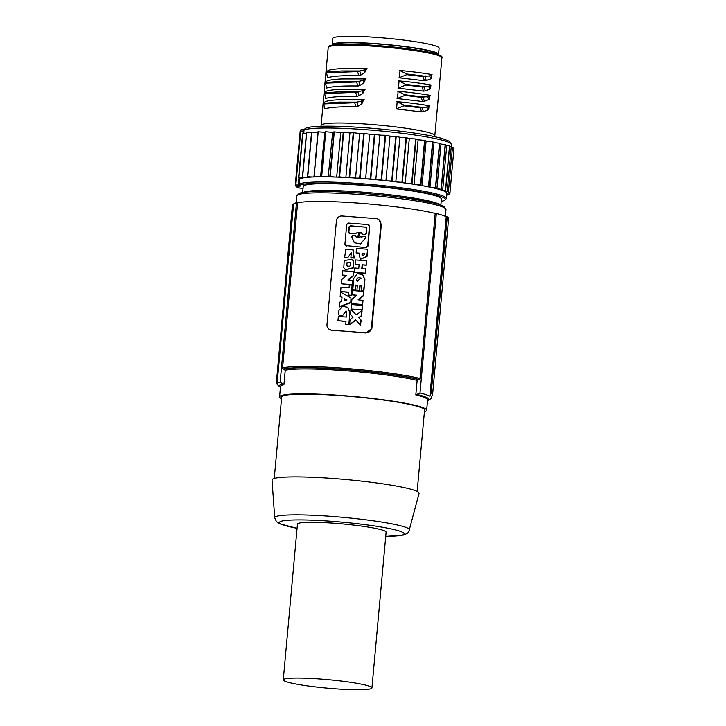 <?xml version="1.0" encoding="UTF-8"?>
<svg xmlns="http://www.w3.org/2000/svg" width="726" height="726" viewBox="0 0 726 726"><rect width="100%" height="100%" fill="white"/><g stroke="black" fill="none" stroke-linecap="round" stroke-linejoin="round"><path stroke-width="1.09" d="M438.531 54.386A53.415 5.118 5.2 0 0 438.05 53.606A53.415 5.118 -174.8 0 0 382.003 44.114A53.415 5.118 -174.8 0 0 332.145 44.703L332.717 38.478A53.415 5.118 5.2 0 1 382.566 37.888A53.415 5.118 5.2 0 1 438.622 47.381A53.415 5.118 5.2 0 1 439.103 48.161L438.531 54.386A53.415 5.118 5.2 0 1 438.359 54.749M334.25 44.794A51.319 4.919 5.2 0 1 382.656 44.377A51.319 4.919 5.2 0 1 435.99 53.452A51.319 4.919 5.2 0 1 436.444 54.096M324.531 108.927C329.531 107.257 340.149 106.531 356.384 106.758M364.171 99.662L339.605 99.707C332.626 100.061 327.825 100.705 325.194 101.658M363.744 100.624L363.545 100.034L361.956 103.664L358.181 106.078L356.838 102.112M324.186 103.21L324.123 103.891L354.687 102.756L356.03 106.758L358.181 106.078M430.318 78.953C430.963 79.034 431.398 78.426 431.616 77.147M429.692 75.912L430.554 78.88L426.235 80.55L424.401 80.722L423.095 76.584L424.982 76.33L426.235 80.55M398.937 77.773L424.701 80.767M399.436 77.628L399.999 70.54L399.436 77.628L406.705 74.651L406.769 73.979L400.062 70.685M432.061 74.651C428.404 73.825 413.067 71.611 399.599 70.504M431.852 74.606L431.589 77.455L430.999 75.504L431.852 74.606M365.124 89.28L340.548 89.325C333.579 89.679 328.769 90.323 326.137 91.276M364.688 90.242L364.488 89.652L362.9 93.282L359.125 95.696L357.782 91.73L355.631 92.374L325.066 93.509L325.13 92.828M355.631 92.374L356.974 96.376L359.125 95.696M325.475 98.545C330.475 96.876 341.093 96.15 357.328 96.376M427.487 110.098C428.131 110.18 428.567 109.572 428.785 108.292M426.852 107.058L427.723 110.025L423.403 111.695L421.57 111.868L420.254 107.729L422.151 107.475L423.403 111.695M396.106 108.918L421.86 111.913M396.596 108.773L397.158 101.685L396.596 108.773L403.874 105.796L403.937 105.125L397.231 101.831M429.229 105.796C425.563 104.971 410.235 102.756 396.759 101.649M429.012 105.751L428.757 108.601L428.168 106.649L429.012 105.751M326.419 88.164C331.419 86.494 342.037 85.768 358.281 85.995M366.067 78.898L341.492 78.943C334.523 79.297 329.713 79.942 327.081 80.895M365.632 79.86L365.432 79.27L363.844 82.9L360.069 85.314L358.726 81.348L356.575 81.993L326.01 83.127L326.074 82.446M356.575 81.993L357.918 85.995L360.069 85.314M327.372 77.782C332.363 76.112 342.981 75.386 359.225 75.613M367.011 68.516L342.436 68.562C335.466 68.916 330.657 69.56 328.025 70.513M366.576 69.478L366.376 68.888L364.797 72.518L361.013 74.932L359.615 70.976M327.018 72.065L326.954 72.745L357.528 71.611L358.871 75.613L361.013 74.932M430.173 95.415C426.516 94.589 411.179 92.374 397.712 91.267M429.964 95.369L429.701 98.219L429.111 96.268L429.964 95.369M428.431 99.716C429.075 99.798 429.511 99.19 429.728 97.91M427.795 96.676L428.667 99.643L424.347 101.313L422.514 101.486L421.207 97.348L423.095 97.093L424.347 101.313M397.049 98.536L422.804 101.531M397.539 98.391L398.102 91.304L397.539 98.391L404.818 95.415L404.881 94.743L398.175 91.449M429.375 89.334C430.019 89.416 430.454 88.808 430.672 87.528M428.739 86.294L429.61 89.262L425.291 90.931L423.458 91.104L422.151 86.966L424.038 86.712L425.291 90.931M397.993 88.155L423.748 91.149M398.483 88.009L399.046 80.922L398.483 88.009L405.761 85.033L405.825 84.361L399.118 81.067M431.117 85.033C427.46 84.207 412.123 81.993 398.656 80.885M430.908 84.987L430.645 87.837L430.055 85.886L430.908 84.987M356.384 102.212L361.584 101.123M363.726 99.625L360.713 101.286M323.769 102.965L324.404 103.174L323.769 102.965M323.751 103.283L338.797 102.112L357.655 102.148M354.687 102.756L356.856 102.112M323.687 103.047L325.302 101.622M324.64 108.891L323.624 103.156M323.587 104.907L324.34 103.863M431.28 75.195L429.148 75.931M424.202 76.72L425.971 75.831M424.42 76.275L430.554 75.885M406.705 74.651L423.095 76.584M425.926 76.303L405.898 73.898M328.143 70.476L326.519 71.901M326.455 72.01L327.48 77.746M326.428 73.762L327.181 72.718M327.245 72.028L326.6 71.82L327.245 72.028M357.528 71.611L359.624 70.976M360.495 71.003L341.628 70.976L326.582 72.137M364.416 69.986L359.225 71.066M363.554 70.141L366.557 68.48M327.199 80.858L325.575 82.283M325.511 82.392L326.537 88.127M325.484 84.143L326.237 83.1M326.292 82.41L325.656 82.201L326.292 82.41M359.551 81.385L340.685 81.348L325.638 82.519M363.472 80.368L358.281 81.448M362.601 80.522L365.614 78.862M326.246 91.24L324.631 92.665M324.567 92.774L325.593 98.509M324.54 94.525L325.284 93.482M325.348 92.792L324.713 92.583L325.348 92.792M358.608 91.766L339.741 91.73L324.694 92.901M362.528 90.741L357.328 91.83M361.657 90.904L364.67 89.244M304.04 130.145A74.361 7.124 -174.8 0 1 367.383 129.809A74.361 7.124 -174.8 0 1 450.692 143.449A74.361 7.124 -174.8 0 1 451.363 144.528L449.367 141.243L441.363 138.221L431.58 135.98C414.237 132.631 392.984 129.945 367.828 127.939C336.084 125.525 309.92 125.48 305.092 128.529L304.04 130.145L303.767 133.185M320.602 176.799L324.649 132.295L318.206 131.805A77.501 7.432 5.2 0 0 317.924 131.814L313.959 176.935A74.361 7.124 -174.8 0 0 312.425 176.999A74.361 7.124 -174.8 0 0 308.033 177.28A74.361 7.124 -174.8 0 0 307.062 177.371A74.361 7.124 -174.8 0 0 303.105 177.897A74.361 7.124 -174.8 0 0 302.978 177.915L298.849 177.797L302.914 133.157A77.501 7.432 5.2 0 0 302.642 133.221L298.586 177.861L299.602 178.941L299.13 184.132A74.361 7.124 -174.8 0 1 362.474 183.787A74.361 7.124 -174.8 0 1 445.782 197.436A74.361 7.124 -174.8 0 1 446.445 198.516L446.917 193.325A74.361 7.124 5.2 0 0 446.254 192.245A74.361 7.124 -174.8 0 0 430.663 187.326A74.361 7.124 -174.8 0 0 429.819 187.145A74.361 7.124 -174.8 0 0 423.657 185.956A74.361 7.124 -174.8 0 0 421.742 185.611L420.88 185.076L424.937 140.436L425.808 140.971A74.361 7.124 5.2 0 1 427.723 141.316L426.089 141.153L422.042 185.665M303.105 177.897L302.433 177.18L306.499 132.54A77.501 7.432 5.2 0 1 306.681 132.522L311.127 132.731A74.361 7.124 5.2 0 1 311.518 132.695M308.033 177.28L307.506 176.727L311.572 132.087A77.501 7.432 5.2 0 1 311.808 132.068L316.491 132.359A74.361 7.124 5.2 0 1 317.879 132.304M323.034 132.177A74.361 7.124 5.2 0 1 324.84 132.159L324.649 132.295M332.263 132.332L330.629 132.186A74.361 7.124 5.2 0 1 332.68 132.214L328.206 176.854M340.739 132.549L339.124 132.377A74.361 7.124 5.2 0 1 341.374 132.459L340.739 132.549L336.683 177.08M424.937 140.436A77.501 7.432 -174.8 0 0 424.592 140.372L420.526 185.012L415.662 184.604A74.361 7.124 -174.8 0 0 413.521 184.268L411.996 183.687L416.062 139.047A77.501 7.432 -174.8 0 0 415.68 138.984L411.615 183.633L406.832 183.288A74.361 7.124 -174.8 0 0 404.509 182.97L402.358 182.353L406.424 137.713A77.501 7.432 -174.8 0 0 406.015 137.659L401.95 182.299L397.349 182.035A74.361 7.124 -174.8 0 0 394.89 181.736L392.149 181.101L396.205 136.461A77.501 7.432 -174.8 0 0 395.779 136.406L391.713 181.055L387.385 180.874A74.361 7.124 -174.8 0 0 384.834 180.602L381.558 179.957L385.624 135.317A77.501 7.432 -174.8 0 0 385.179 135.272L381.114 179.912L377.13 179.821A74.361 7.124 -174.8 0 0 374.543 179.585L370.795 178.941L374.861 134.301A77.501 7.432 -174.8 0 0 374.416 134.265L370.36 178.905L366.802 178.905A74.361 7.124 -174.8 0 0 364.225 178.696L360.078 178.079L364.143 133.439A77.501 7.432 -174.8 0 0 363.708 133.403L359.642 178.042L356.593 178.133A74.361 7.124 -174.8 0 0 354.07 177.97L349.614 177.38L353.68 132.731A77.501 7.432 -174.8 0 0 353.253 132.713L349.188 177.353L346.692 177.534A74.361 7.124 -174.8 0 0 344.287 177.407L339.596 176.854L343.661 132.214L348.353 132.767A74.361 7.124 5.2 0 1 350.758 132.885L349.923 132.949L345.866 177.489M353.68 132.731L358.136 133.33A74.361 7.124 5.2 0 1 360.65 133.493L359.633 133.53L355.577 178.07M364.143 133.439L368.291 134.056A74.361 7.124 5.2 0 1 370.868 134.265L369.679 134.265L365.623 178.814M374.861 134.301L378.609 134.936A74.361 7.124 5.2 0 1 381.195 135.181L379.861 135.154L375.805 179.703M385.624 135.317L388.891 135.962A74.361 7.124 5.2 0 1 391.441 136.234L389.989 136.179L385.942 180.72M396.205 136.461L398.946 137.096A74.361 7.124 5.2 0 1 401.405 137.395L399.872 137.314L395.815 181.854M406.424 137.713L408.575 138.33A74.361 7.124 5.2 0 1 410.898 138.648L409.301 138.53L405.244 183.07M416.062 139.047L417.586 139.628A74.361 7.124 5.2 0 1 419.728 139.964L418.094 139.828L414.047 184.35M427.723 141.316L432.578 141.797A77.501 7.432 -174.8 0 1 432.887 141.851L433.885 142.505A74.361 7.124 5.2 0 1 434.729 142.677L434.03 142.605L429.974 187.181M300.183 131.107A2.096 2.078 158.7 0 1 301.354 129.437M302.461 129.228A2.096 1.534 89.3 0 0 302.243 129.21A2.096 1.534 89.3 0 0 300.755 131.034L300.183 131.116L295.273 185.112A1.044 1.044 158.7 0 0 295.337 185.584L297.787 187.698A1.044 1.016 116.7 0 0 298.159 187.807L301.689 188.361A1.044 0.535 -81.5 0 1 301.626 188.361A1.044 0.535 -81.5 0 1 301.571 188.352M299.321 183.624L300.628 185.838A1.044 1.035 -43.4 0 1 299.956 185.52L299.411 184.939L300.083 185.266A73.308 7.024 -174.8 0 1 362.519 184.939A73.308 7.024 -174.8 0 1 441.19 201.365M302.978 177.915A74.361 7.124 -174.8 0 0 299.602 178.941M302.914 133.157L306.426 133.257M302.433 177.18A77.501 7.432 5.2 0 1 302.615 177.162L306.681 132.522M307.062 177.371L302.615 177.162M307.506 176.727A77.501 7.432 5.2 0 1 307.751 176.708L311.808 132.068M312.425 176.999L307.751 176.708M317.87 132.441L316.491 132.359M318.206 131.805L314.149 176.454A77.501 7.432 5.2 0 0 313.859 176.454M324.84 132.159L325.42 131.742L321.355 176.382L320.783 176.799A74.361 7.124 -174.8 0 0 318.968 176.817L314.149 176.454M325.42 131.742A77.501 7.432 5.2 0 1 325.756 131.742L321.691 176.391A77.501 7.432 5.2 0 0 321.355 176.382M332.68 132.214L333.924 131.869L329.858 176.518L328.615 176.854A74.361 7.124 -174.8 0 0 326.564 176.826L321.691 176.391M330.629 132.186L325.756 131.742M333.924 131.869A77.501 7.432 5.2 0 1 334.287 131.878L330.23 176.527A77.501 7.432 5.2 0 0 329.858 176.518M343.661 132.214A77.501 7.432 -174.8 0 0 343.262 132.196L339.196 176.835L337.309 177.099A74.361 7.124 -174.8 0 0 335.058 177.026L330.23 176.527M339.124 132.377L334.287 131.878M343.262 132.196L341.374 132.459M349.923 132.949L348.353 132.767M353.253 132.713L350.758 132.885M359.633 133.53L358.136 133.33M363.708 133.403L360.65 133.493M369.679 134.265L368.291 134.056M374.416 134.265L370.868 134.265M379.861 135.154L378.609 134.936M385.179 135.272L381.195 135.181M389.989 136.179L388.891 135.962M395.779 136.406L391.441 136.234M399.872 137.314L398.946 137.096M406.015 137.659L401.405 137.395M409.301 138.53L408.575 138.33M415.68 138.984L410.898 138.648M418.094 139.828L417.586 139.628M424.592 140.372L419.728 139.964M432.578 141.797L428.512 186.437L423.657 185.956M432.887 141.851L428.821 186.491L429.819 187.145M445.165 144.61L441.099 189.25A77.501 7.432 5.2 0 1 441.308 189.304L442.66 190.194L446.726 145.554L445.374 144.665A77.501 7.432 -174.8 0 0 445.165 144.61L440.972 144.075L439.738 143.267A77.501 7.432 -174.8 0 0 439.484 143.213L435.418 187.852L430.663 187.326M439.484 143.213L434.729 142.677M446.726 145.554L449.521 145.953L445.455 190.593L442.66 190.194M445.455 190.593A77.501 7.432 5.2 0 1 445.61 190.648L447.143 191.655L451.209 147.015L449.675 146.008A77.501 7.432 -174.8 0 0 449.521 145.953M451.209 147.015L452.461 147.224L448.405 191.864L447.143 191.655M448.405 191.864A77.501 7.432 -174.8 0 1 449.358 192.481A77.501 7.432 5.2 0 1 449.902 193.071L453.968 148.431A77.501 7.432 -174.8 0 0 453.414 147.841A77.501 7.432 -174.8 0 0 452.461 147.224M446.771 194.958L448.232 194.985A77.501 7.432 -174.8 0 0 448.323 194.958L447.525 194.114L449.821 194.105A77.501 7.432 -174.8 0 0 449.848 194.06L453.877 149.384M440.972 144.075L436.907 188.715L435.673 187.916A77.501 7.432 -174.8 0 0 435.418 187.852M441.099 189.25L436.907 188.715M441.308 189.304L445.374 144.665M445.61 190.648L449.675 146.008M449.848 194.06L448.94 193.107L449.902 193.071M435.673 187.916L439.738 143.267M448.323 194.958L448.405 194.105M440.854 205.086L441.399 199.106A69.378 6.652 -174.8 0 0 440.782 198.089A69.378 6.652 -174.8 0 0 367.964 185.756A69.378 6.652 -174.8 0 0 303.205 186.528L302.66 192.508M293.268 205.031L292.451 204.968L287.723 256.877A78.653 7.541 -174.8 0 0 287.823 257.004M415.816 394.89L417.141 380.36A73.834 7.079 -174.8 0 0 345.54 370.714A73.834 7.079 -174.8 0 0 285.254 370.187L283.93 384.726A73.834 7.079 5.2 0 0 280.535 386.486L279.592 396.868A73.834 7.079 -174.8 0 1 348.507 396.051A73.834 7.079 -174.8 0 1 425.99 409.183A73.834 7.079 5.2 0 1 426.652 410.254L427.596 399.872A73.834 7.079 -174.8 0 0 426.933 398.801A73.834 7.079 5.2 0 0 415.816 394.89L420 392.975A77.501 7.432 5.2 0 1 429.883 396.278L431.199 393.247A78.544 7.532 5.2 0 1 432.596 394.372L448.65 218.027A78.544 7.532 -174.8 0 0 447.252 216.902L446.218 216.82A77.501 7.432 -174.8 0 0 436.326 213.517L435.192 213.426A76.448 7.324 -174.8 0 0 360.395 203.289A76.448 7.324 -174.8 0 0 297.624 202.826L296.489 202.736A77.501 7.432 -174.8 0 0 293.603 204.042L293.504 204.033A77.6 7.441 -174.8 0 0 293.313 204.469L288.594 256.378A77.6 7.441 -174.8 0 0 288.658 256.768M287.723 256.877L276.506 381.322L277.214 384.444M293.504 204.033L288.776 255.942A77.6 7.441 -174.8 0 0 288.594 256.378M283.93 384.726L280.154 382.194A77.501 7.432 -174.8 0 0 277.087 383.936L288.694 256.387A77.501 7.432 5.2 0 1 288.884 255.951L288.776 255.942M277.087 383.936A77.501 7.432 -174.8 0 0 277.241 384.49A77.501 7.432 -174.8 0 0 277.259 384.517L280.454 387.375M280.154 382.194L296.489 202.736M293.603 204.042L288.884 255.951M283.358 369.316C284.937 368.917 285.436 369.443 284.873 370.886M283.639 369.017L284.211 369.062A74.878 7.178 -174.8 0 1 345.494 369.57A74.878 7.178 -174.8 0 1 418.376 379.408L418.947 379.453A75.404 7.224 -174.8 0 0 345.422 369.507A75.404 7.224 -174.8 0 0 283.639 369.017M284.492 368.763C282.913 369.162 282.414 368.645 282.986 367.193M297.624 202.826L282.595 367.891A76.448 7.324 -174.8 0 1 345.376 368.363A76.448 7.324 -174.8 0 1 420.173 378.5L435.192 213.426M426.652 410.254A73.834 7.079 5.2 0 1 424.411 411.733M281.525 398.728A73.834 7.079 5.2 0 1 280.254 397.948A73.834 7.079 -174.8 0 1 279.592 396.868M417.16 491.448L424.565 410.063A71.738 6.879 -174.8 0 0 423.92 409.019A71.738 6.879 -174.8 0 0 348.634 396.269A71.738 6.879 -174.8 0 0 281.679 397.058L274.274 478.452M409.627 530.025A67.745 6.489 5.2 0 0 409.037 528.936A67.745 6.489 5.2 0 0 333.143 516.513A67.745 6.489 5.2 0 0 274.718 517.747L272.032 480.04A73.834 7.079 5.2 0 1 335.711 478.688A73.834 7.079 5.2 0 1 419.074 493.417L408.702 531.995L407.313 533.41L403.429 535.098L385.724 536.423M386.114 532.176A44.513 4.265 -174.8 0 0 335.848 523.364A44.513 4.265 -174.8 0 0 297.46 524.108L283.285 679.835A44.513 4.265 5.2 0 1 321.672 679.091A44.513 4.265 -174.8 0 1 371.939 687.903L386.114 532.176M283.285 679.835A44.513 4.265 5.2 0 0 333.552 688.647A44.513 4.265 -174.8 0 0 371.939 687.903M432.596 394.372L431.28 397.403A77.501 7.432 5.2 0 1 431.453 397.984A77.501 7.432 5.2 0 1 431.199 398.501L427.514 400.761M420 392.975L436.326 213.517M419.918 377.756C420.218 379.262 419.628 379.707 418.149 379.072M417.396 381.105C417.096 379.589 417.686 379.154 419.165 379.789M381.322 224.57L378.99 219.733A5.236 5.155 128.8 0 1 380.878 224.207L371.422 328.025A5.236 5.155 128.8 0 1 365.786 332.817L348.734 331.501A76.448 7.324 5.2 0 1 366.049 333.034L371.875 328.388L381.322 224.57L380.878 224.207M328.869 329.078L331.936 330.403A76.448 7.324 5.2 0 1 348.734 331.501L331.673 330.185A5.236 5.155 -51.2 0 1 326.981 324.604L336.428 220.786A5.236 5.155 -51.2 0 1 342.073 215.994L376.177 218.617A5.236 5.155 128.8 0 1 378.99 219.733M360.64 259.182L366.993 256.596L367.646 249.463L366.721 256.378L360.64 259.182L359.234 255.797L359.479 253.138L356.13 252.875L356.539 248.401L367.365 249.236M356.13 252.875L359.461 253.338M362.129 310.056L362.256 305.356L362.129 310.056L351.021 308.995L351.429 304.521L362.256 305.356M366.203 265.299L366.321 260.77L366.203 265.299L362.138 264.781L361.793 268.566L365.859 269.083L365.468 273.384L354.642 272.549L354.751 268.021L358.771 268.339L359.116 264.545L355.096 264.237L359.098 264.745M362.092 268.593L362.419 265.008M340.158 296.58L340.567 292.106L350.939 297.987L350.812 302.678L339.523 306.889L339.65 302.188L341.637 301.58L342.01 297.488L340.158 296.58L342 297.569M350.812 302.678L350.939 297.987M366.303 247.62L345.485 245.551L366.303 247.62L367.946 246.178L369.734 226.485L368.372 224.815M356.176 314.866L350.985 309.421L356.13 314.902L362.065 310.828L361.602 315.892L358.717 317.643L361.203 320.23L358.989 317.87M360.931 320.003L360.468 325.066L361.203 320.23M360.468 325.066L355.667 319.957L349.605 324.576L355.912 320.22M358.599 299.874L363.417 295.936L363.808 291.634L363.136 295.709L358.09 299.829L363.009 300.41L362.619 304.72L351.511 303.659L351.901 299.357L356.947 295.237L352.31 294.874L356.72 295.418M348.807 324.713L349.932 312.325L348.807 324.713L345.739 324.277L346.003 321.346L337.962 320.729L345.984 321.554M346.157 311.018L342.454 315.728L339.078 315.265A10.963 10.799 128.8 0 1 338.969 310.392L342.509 306.39L347.618 307.207L349.651 312.107M349.932 312.325L347.618 307.207M340.621 291.553L341.011 287.242L349.052 287.868L349.315 284.937L352.101 285.155L351.175 295.31L348.398 295.092L348.661 292.17L340.621 291.553L348.643 292.369M348.398 295.092L351.457 295.536L352.101 285.155M361.131 290.355L363.889 290.772L364.915 279.519L363.608 290.545L361.131 290.355L361.575 285.536L359.869 285.409L359.434 290.228L356.956 290.037L357.392 285.218L355.695 285.082L355.25 289.901L352.782 289.71L355.531 290.128L355.976 285.309L357.373 285.418M364.915 279.519L362.601 274.401L357.092 273.738L353.807 278.457L352.782 289.71M356.956 290.037L359.706 290.454L360.15 285.636L361.548 285.745M353.226 276.08L353.344 271.551L353.226 276.08L348.407 280.018M352.428 284.864L352.546 280.336L352.428 284.864L341.32 283.802L341.71 279.501L346.765 275.381L342.118 275.027L346.538 275.571M345.24 269.527L343.797 267.74L344.215 260.652L351.847 259.155L353.353 261.042L353.081 267.749L345.522 269.754L353.362 267.976L353.635 261.269M353.626 261.26L351.847 259.155M352.754 249.045L353.961 257.911L350.867 257.666L354.243 258.129L353.036 249.272L345.712 249.717L344.65 257.394L347.745 257.63L351.438 252.92M362.002 254.454L362.102 253.338L364.606 253.528L364.506 254.654L362.465 255.579L362.002 254.454L362.619 255.688M362.102 253.338L362.283 254.681M362.383 253.565L364.588 253.728M361.857 309.83L351.021 308.995M365.922 265.072L362.138 264.781M365.577 268.856L365.468 273.384M365.187 273.167L354.361 272.332M355.096 264.237L355.486 259.935L366.321 260.77M350.531 302.461L339.242 306.662M344.333 298.64L346.955 299.929L344.133 300.8L344.333 298.64L346.846 299.965M344.442 300.709L344.614 298.858M369.734 226.485L368.1 224.588L369.18 225.133M369.461 226.267L367.665 245.951L366.022 247.394M368.1 224.588L348.362 223.064L346.719 224.506L344.923 244.199L346.565 246.105M359.025 233.227L357.836 236.277L358.717 236.631L359.896 233.563L359.025 233.227M352.8 235.324L355.468 235.714L356.838 237.629L361.657 236.649M363.036 236.104L361.484 236.957M362.728 236.086L365.477 236.485L365.895 237.456L360.595 243.954L354.27 242.72L351.575 236.422L354.415 242.829M353.108 235.342L351.547 236.73M355.014 233.79L349.578 233.373L348.571 232.12L349.052 226.839L350.277 225.768L366.321 227.193M366.449 227.32L365.722 226.957L366.739 228.2L366.258 233.491L365.033 234.562L362.292 234.162L360.913 232.229L356.085 233.218M354.705 233.763L356.257 232.919M349.578 233.373L348.988 233.128M357.982 236.386L359.306 233.454L360.032 233.69M355.595 235.841L353.081 235.542M353.39 235.569L351.829 236.957M365.605 236.612L363 236.313M363.309 236.331L361.766 237.175M356.838 237.629L361.657 236.658M366.004 227.184L350.558 225.995L349.052 226.839M349.859 233.59L348.852 232.347L349.333 227.066M362.437 234.262L360.913 232.229M361.784 310.601L361.602 315.892M361.321 315.665L358.717 317.643M349.605 324.576L350.068 319.513L353.09 317.217L350.522 314.485L350.985 309.421M362.728 300.192L362.619 304.72M362.338 304.493L351.511 303.659M352.31 294.874L352.7 290.572L363.526 291.407M337.962 320.729L338.352 316.427L346.393 317.044L346.756 313.06L346.03 310.91L342.454 315.728M342.173 315.501L339.078 315.265M348.525 324.486L345.739 324.277M364.634 279.292L362.601 274.401M357.718 281.198L357.192 280.708L357.564 281.08L360.795 278.04M361.394 278.711C357.809 275.345 355.241 280.889 357.455 281.044M360.913 278.149L357.482 280.935M352.945 275.862L347.899 279.973L352.546 280.336M352.146 284.637L341.32 283.802M342.118 275.027L342.509 270.716L353.344 271.551M350.132 262.803L350.231 262.876C351.166 265.861 350.041 266.832 346.846 265.789L346.937 265.87M350.522 263.139C350.912 262.331 344.641 260.525 347.228 266.133M350.803 263.356C351.184 262.558 344.923 260.752 347.509 266.36M350.867 257.666L351.302 252.802L347.745 257.63M347.464 257.412L344.369 257.167M446.218 216.82L429.883 396.278M431.199 393.247L447.252 216.902M421.742 185.611A74.361 7.124 -174.8 0 0 415.662 184.604M413.521 184.268A74.361 7.124 -174.8 0 0 406.832 183.288M404.509 182.97A74.361 7.124 -174.8 0 0 397.349 182.035M394.89 181.736A74.361 7.124 -174.8 0 0 387.385 180.874M384.834 180.602A74.361 7.124 -174.8 0 0 377.13 179.821M374.543 179.585A74.361 7.124 -174.8 0 0 366.802 178.905M364.225 178.696A74.361 7.124 -174.8 0 0 356.593 178.133M354.07 177.97A74.361 7.124 -174.8 0 0 346.692 177.534M344.287 177.407A74.361 7.124 -174.8 0 0 337.309 177.099M335.058 177.026A74.361 7.124 -174.8 0 0 328.615 176.854M326.564 176.826A74.361 7.124 -174.8 0 0 320.783 176.799M318.968 176.817A74.361 7.124 -174.8 0 0 313.959 176.935M428.44 106.341L426.316 107.076M421.37 107.865L423.131 106.976M421.588 107.421L427.714 107.031M403.874 105.796L420.254 107.729M423.095 107.448L403.066 105.043M429.384 95.959L427.26 96.694M422.314 97.484L424.075 96.594M422.532 97.039L428.667 96.649M404.818 95.415L421.198 97.348M424.038 97.066L404.01 94.661M430.337 85.577L428.204 86.312M423.258 87.102L425.028 86.212M423.476 86.657L429.61 86.267M405.761 85.033L422.151 86.966M424.982 86.684L404.954 84.28M440.446 55.884A56.029 5.372 -174.8 0 0 377.674 45.602A56.029 5.372 -174.8 0 0 329.35 46.546M328.216 47.489C326.273 43.941 347.636 43.288 377.656 45.602C412.677 48.397 444.911 53.788 441.898 57.835A57.073 5.472 -174.8 0 0 441.39 57A57.073 5.472 -174.8 0 0 377.438 46.528A57.073 5.472 -174.8 0 0 328.216 47.489L321.128 125.353A57.073 5.472 -174.8 0 1 370.351 124.391A57.073 5.472 -174.8 0 1 434.302 134.864A57.073 5.472 -174.8 0 1 434.81 135.698L434.82 136.651M361.131 101.213L361.956 103.664M363.962 70.068L364.797 72.518M363.018 80.45L363.844 82.9M362.074 90.832L362.9 93.282M304.375 129.183L302.243 129.21A2.096 2.096 0 0 0 300.183 131.116L295.337 185.584A1.044 1.044 158.7 0 0 296.217 186.237A76.448 7.324 -174.8 0 0 298.159 187.807M304.339 129.246A2.096 1.534 89.3 0 0 303.196 131.007L300.755 131.034L295.836 185.021L295.273 185.103M298.903 178.206L298.286 184.985L295.836 185.021A1.044 0.762 -90.7 0 0 296.498 186.192L296.217 186.237M303.967 130.97A5.236 0.499 -174.8 0 1 303.196 131.007L303.005 133.157M300.628 185.838A6.28 0.599 -174.8 0 1 298.949 186.165A1.044 0.762 89.3 0 1 298.286 184.985A5.236 0.499 -174.8 0 0 299.384 184.912M297.787 187.698L303.014 188.597A6.28 0.599 -174.8 0 0 301.689 188.361M298.949 186.165L296.498 186.192M440.156 204.832A69.378 6.652 -174.8 0 0 362.428 192.109A69.378 6.652 -174.8 0 0 303.386 192.39M444.539 207.863A73.308 7.024 -174.8 0 0 361.766 193.243M361.412 194.632A74.878 7.178 -174.8 0 0 296.834 195.893L299.076 193.443C304.258 190.884 330.421 190.802 361.739 193.234C380.987 194.749 398.547 196.755 414.419 199.26L434.529 203.198C439.203 204.369 442.424 205.512 444.203 206.647L445.973 209.46A74.878 7.178 -174.8 0 0 445.31 208.371A74.878 7.178 -174.8 0 0 361.412 194.632M280.463 387.339A75.105 7.196 5.2 0 1 282.595 384.163M417.241 394.536A75.105 7.196 5.2 0 1 427.514 400.725M385.733 536.378A62.572 5.999 -174.8 0 0 397.666 530.515A62.572 5.999 -174.8 0 0 333.434 521.422A62.572 5.999 -174.8 0 0 280.027 523.382A62.572 5.999 -174.8 0 0 297.079 528.31M371.875 328.388L371.422 328.025M296.834 195.893L296.199 202.808M274.718 517.747L276.379 521.495L279.9 523.854L297.07 528.356M431.525 397.104L431.453 397.984M441.898 57.835L434.81 135.698M445.973 209.46L445.347 216.384M451.363 144.528L451.136 146.97M441.19 201.401L444.503 200.539L446.445 198.516M320.946 126.288L321.128 125.353"/></g></svg>
